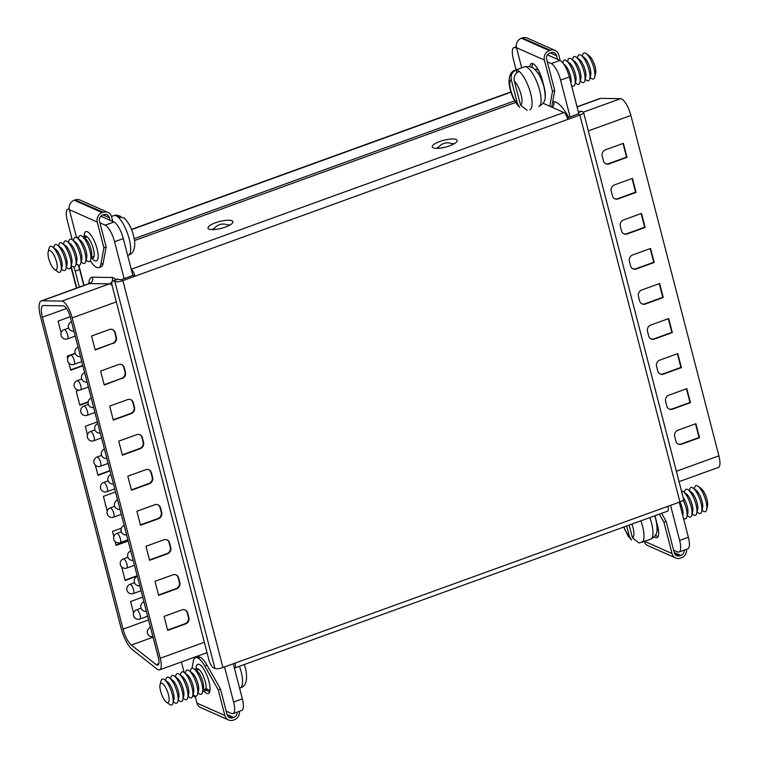 <?xml version="1.0" encoding="UTF-8"?>
<svg xmlns="http://www.w3.org/2000/svg" width="758" height="758" viewBox="0 0 758 758"><rect width="100%" height="100%" fill="white"/><g stroke="black" fill="none" stroke-linecap="round" stroke-linejoin="round"><path stroke-width="1.14" d="M231.92 220.768A12.848 3.525 -14.5 0 0 217.527 222.085A12.848 3.525 -14.5 0 0 208.024 228.139A12.848 3.525 -14.5 0 0 208.99 229.077A12.848 3.525 -14.5 0 0 223.383 227.751A12.848 3.525 -14.5 0 0 232.896 221.706A12.848 3.525 -14.5 0 0 231.92 220.768M211.994 229.598A12.848 3.525 165.5 0 1 214.239 228.442M227.713 224.984A12.848 3.525 165.5 0 1 230.119 224.918M456.164 139.519A12.848 3.525 -14.5 0 0 441.772 140.846A12.848 3.525 -14.5 0 0 432.259 146.891A12.848 3.525 -14.5 0 0 433.235 147.829A12.848 3.525 -14.5 0 0 447.627 146.512A12.848 3.525 -14.5 0 0 457.131 140.457A12.848 3.525 -14.5 0 0 456.164 139.519M436.238 148.36A12.848 3.525 165.5 0 1 438.579 147.156M451.939 143.736A12.848 3.525 165.5 0 1 454.364 143.669M515.63 102.463L134.564 240.513M122.872 280.602A6.272 1.724 -14.5 0 1 114.875 281.569L113.444 280.934A7.533 2.359 -109.9 0 0 112.696 280.867L117.177 279.238A7.533 2.359 70.1 0 1 117.926 279.314L120.958 279.759L133.057 275.372L134.971 276.225L122.872 280.602L222.928 667.514L679.926 501.938L579.87 115.036L567.77 119.413A6.272 1.971 70.1 0 0 563.867 112.516L543.031 103.249M578.695 113.662L567.354 118.03M133.057 275.372L132.527 274.225M567.77 119.413L134.971 276.225A6.272 1.971 -109.9 0 0 131.295 269.441M667.836 506.325A6.272 1.971 70.1 0 1 667.58 511.157L234.772 667.969A6.272 1.971 -109.9 0 0 235.027 663.127M579.87 115.036A6.272 1.724 -14.5 0 0 583.556 112.402A6.272 1.724 -14.5 0 0 583.082 111.947L581.642 111.303L578.506 112.44M583.556 112.402L683.612 499.314A6.272 1.724 165.5 0 1 679.926 501.938M578.42 112.127L580.893 111.237A7.533 2.359 70.1 0 1 581.642 111.303M222.928 667.514A6.272 1.724 165.5 0 1 214.94 668.48L213.51 667.845A7.533 2.359 -109.9 0 1 208.82 659.555L112.392 286.666A7.533 2.359 -109.9 0 1 112.696 280.867M79.325 287.121L75.194 271.137A7.533 2.359 -109.9 0 0 73.668 266.968M83.806 285.501L79.666 269.516L75.194 271.137M77.951 264.94A7.533 2.359 70.1 0 1 79.666 269.516M534.902 69.584A15.056 4.728 70.1 0 1 535.413 69.281A15.056 4.728 70.1 0 1 536.91 69.414A15.056 4.728 70.1 0 1 538.73 70.75M658.389 529.643A15.056 4.728 70.1 0 1 657.574 530.297A15.056 4.728 70.1 0 1 656.987 530.382M670.555 505.34L679.632 540.416A15.056 4.728 70.1 0 1 679.016 552.023A15.056 4.728 70.1 0 1 677.519 551.89L673.597 550.147M547.314 61.834L551.227 63.577A15.056 4.728 70.1 0 1 560.598 80.149L570.13 117.016M516.122 69.859L513.356 59.152A15.056 4.728 70.1 0 1 513.962 47.546A15.056 4.728 70.1 0 1 515.468 47.688L516.615 48.199M547.484 54.87L559.972 60.413A15.056 4.728 70.1 0 1 569.334 76.984L579.084 114.685M679.291 502.175L688.368 537.251A15.056 4.728 70.1 0 1 687.752 548.858L679.016 552.023M577.046 106.802L599.985 98.483A20.078 6.301 70.1 0 1 600.734 98.369L620.575 98.673A15.056 4.728 70.1 0 1 630.883 115.472L718.906 455.842A15.056 4.728 70.1 0 1 718.3 467.449L679.054 481.662M668.907 395.145A5.022 4.557 114 0 0 665.638 401.437L666.841 406.117A5.022 4.557 114 0 0 672.535 409.159L690.453 402.669L686.824 388.655L668.907 395.145M677.974 430.193A5.022 4.557 114 0 0 674.696 436.485L675.909 441.156A5.022 4.557 114 0 0 681.594 444.207L699.52 437.717L695.891 423.694L677.974 430.193M677.766 353.607L659.839 360.097A5.022 4.557 114 0 0 656.57 366.398L657.783 371.069A5.022 4.557 114 0 0 663.468 374.12L681.395 367.621L677.766 353.607M668.698 318.559L650.781 325.049A5.022 4.557 114 0 0 647.512 331.35L648.715 336.021A5.022 4.557 114 0 0 654.41 339.072L672.327 332.582L668.698 318.559M659.64 283.511L641.713 290.011A5.022 4.557 114 0 0 638.444 296.302L639.657 300.973A5.022 4.557 114 0 0 645.342 304.024L663.259 297.534L659.64 283.511M650.572 248.472L632.655 254.963A5.022 4.557 114 0 0 629.377 261.254L630.59 265.925A5.022 4.557 114 0 0 636.275 268.976L654.201 262.486L650.572 248.472M641.514 213.424L623.588 219.915A5.022 4.557 114 0 0 620.319 226.216L621.522 230.887A5.022 4.557 114 0 0 627.217 233.938L645.134 227.438L641.514 213.424M632.447 178.376L614.53 184.867A5.022 4.557 114 0 0 611.251 191.168L612.464 195.839A5.022 4.557 114 0 0 618.149 198.89L636.076 192.399L632.447 178.376M623.379 143.328L605.462 149.819A5.022 4.557 114 0 0 602.193 156.12L603.396 160.791A5.022 4.557 114 0 0 609.091 163.842L627.008 157.351L623.379 143.328M678.116 444.008A5.022 4.557 114 0 0 681.12 443.999L699.037 437.508L695.503 423.836M699.037 437.508L699.52 437.717M669.049 408.96A5.022 4.557 114 0 0 672.052 408.95L689.979 402.46L686.445 388.788M689.979 402.46L690.453 402.669M659.991 373.921A5.022 4.557 114 0 0 662.994 373.902L680.911 367.412L677.377 353.749M680.911 367.412L681.395 367.621M650.923 338.873A5.022 4.557 114 0 0 653.927 338.854L671.853 332.364L668.319 318.701M671.853 332.364L672.327 332.582M641.855 303.825A5.022 4.557 114 0 0 644.859 303.816L662.786 297.316L659.252 283.653M662.786 297.316L663.259 297.534M632.797 268.777A5.022 4.557 114 0 0 635.801 268.768L653.718 262.277L650.184 248.605M653.718 262.277L654.201 262.486M623.73 233.729A5.022 4.557 114 0 0 626.733 233.72L644.66 227.229L641.126 213.567M644.66 227.229L645.134 227.438M614.672 198.691A5.022 4.557 114 0 0 617.675 198.672L635.592 192.181L632.058 178.518M635.592 192.181L636.076 192.399M605.604 163.643A5.022 4.557 114 0 0 608.608 163.633L626.534 157.133L623 143.47M626.534 157.133L627.008 157.351M70.267 317.034A10.034 3.155 -109.9 0 0 64.023 305.986A10.034 3.155 -109.9 0 0 63.397 305.834L43.557 305.531A15.056 4.728 -109.9 0 0 42.988 305.626A15.056 4.728 -109.9 0 0 42.382 317.232L123.052 629.159A15.056 4.728 -109.9 0 0 131.361 645.077L156.176 664.614A10.034 3.155 -109.9 0 0 157.882 665.145A10.034 3.155 -109.9 0 0 158.289 657.404L70.267 317.034M62.81 301.314A15.056 4.728 -109.9 0 0 61.872 301.087L42.031 300.784A20.078 6.301 -109.9 0 0 41.283 300.907A20.078 6.301 -109.9 0 0 40.468 316.38L121.138 628.316A20.078 6.301 -109.9 0 0 132.224 649.53L157.039 669.068A15.056 4.728 -109.9 0 0 159.597 669.864A15.056 4.728 -109.9 0 0 160.203 658.257L72.171 317.886A15.056 4.728 -109.9 0 0 62.81 301.314M137.255 576.089L125.165 580.476L121.668 566.984M107.645 510.162L107.03 510.38L103.41 496.367L115.51 491.98M89.33 440.142L88.743 439.649M87.473 434.751L85.284 426.271L97.384 421.884M82.878 365.811L70.778 370.198L68.987 363.253M67.718 358.344L67.159 356.184L75.165 353.275M61.133 332.876L58.091 321.136L70.191 316.749M88.118 402.242L79.846 405.246L76.217 391.223L79.334 390.095M110.071 470.955L97.972 475.332L95.328 465.118M128.197 541.041L116.097 545.428L115.083 541.515M113.814 536.617L112.468 531.405L121.403 528.174M133.579 613.014L130.603 601.501L142.694 597.115M132.849 275.448L123.308 238.581A15.056 4.728 -109.9 0 0 113.946 222.009L100.89 216.201M226.187 711.127L231.493 713.477A15.056 4.728 -109.9 0 0 233 713.619L241.736 710.454A15.056 4.728 -109.9 0 0 242.342 698.848L233.274 663.771M233 713.619A15.056 4.728 -109.9 0 0 233.606 702.012L224.539 666.936M124.113 278.612L114.572 241.745A15.056 4.728 -109.9 0 0 105.21 225.173L99.904 222.814M69.234 209.189A15.056 4.728 -109.9 0 0 67.936 209.142A15.056 4.728 -109.9 0 0 67.329 220.749L72.256 239.774A13.805 4.33 -109.9 0 0 68.826 241.025L68.476 242.399M78.832 265.224L84.053 285.406M181.437 661.952L184.156 672.479A13.805 4.33 -109.9 0 0 180.726 673.72L180.376 675.103M192.911 695.133A15.056 4.728 -109.9 0 0 195.498 697.474M122.171 378.583A5.022 4.557 114 0 0 125.449 372.282L124.236 367.611A5.022 4.557 114 0 0 118.551 364.56L100.624 371.05L104.253 385.073L121.697 378.365A5.022 4.557 114 0 0 124.966 372.074L123.762 367.403A5.022 4.557 114 0 0 121.555 364.551M113.113 343.535A5.022 4.557 114 0 0 116.381 337.234L115.169 332.563A5.022 4.557 114 0 0 109.484 329.512L91.566 336.012L95.186 350.025L112.629 343.327A5.022 4.557 114 0 0 115.908 337.026L114.695 332.355A5.022 4.557 114 0 0 112.487 329.503M113.312 420.121L131.238 413.631A5.022 4.557 114 0 0 134.507 407.33L133.304 402.659A5.022 4.557 114 0 0 127.609 399.608L109.692 406.099L113.312 420.121M122.379 455.17L140.296 448.67A5.022 4.557 114 0 0 143.575 442.378L142.362 437.707A5.022 4.557 114 0 0 136.677 434.656L118.75 441.147L122.379 455.17M131.447 490.208L149.364 483.718A5.022 4.557 114 0 0 152.633 477.426L151.429 472.746A5.022 4.557 114 0 0 145.735 469.704L127.818 476.195L131.447 490.208M140.505 525.256L158.431 518.766A5.022 4.557 114 0 0 161.7 512.465L160.488 507.794A5.022 4.557 114 0 0 154.803 504.743L136.876 511.243L140.505 525.256M149.572 560.304L167.49 553.814A5.022 4.557 114 0 0 170.758 547.513L169.555 542.842A5.022 4.557 114 0 0 163.87 539.791L145.943 546.281L149.572 560.304M158.63 595.352L176.557 588.852A5.022 4.557 114 0 0 179.826 582.561L178.613 577.89A5.022 4.557 114 0 0 172.928 574.839L155.011 581.329L158.63 595.352M167.698 630.391L185.615 623.9A5.022 4.557 114 0 0 188.894 617.609L187.681 612.938A5.022 4.557 114 0 0 181.996 609.887L164.069 616.377L167.698 630.391M95.101 349.675L112.629 343.327M82.783 365.46L70.693 369.847M88.174 401.835L79.751 404.895M109.976 470.604L97.877 474.982M107.977 509.66L106.944 510.03M128.102 540.691L116.002 545.078M137.17 575.739L125.07 580.116M104.159 384.723L121.697 378.365M113.226 419.771L130.755 413.413A5.022 4.557 114 0 0 134.033 407.122L132.821 402.441A5.022 4.557 114 0 0 130.613 399.599M122.284 454.809L139.823 448.461A5.022 4.557 114 0 0 143.091 442.16L141.888 437.489A5.022 4.557 114 0 0 139.68 434.637M131.352 489.858L148.89 483.509A5.022 4.557 114 0 0 152.159 477.208L150.946 472.537A5.022 4.557 114 0 0 148.739 469.685M140.41 524.906L157.948 518.548A5.022 4.557 114 0 0 161.217 512.256L160.014 507.585A5.022 4.557 114 0 0 157.806 504.733M149.478 559.954L167.016 553.596A5.022 4.557 114 0 0 170.285 547.304L169.072 542.633A5.022 4.557 114 0 0 166.874 539.781M158.545 594.992L176.074 588.644A5.022 4.557 114 0 0 179.352 582.343L178.139 577.672A5.022 4.557 114 0 0 175.932 574.829M167.603 630.04L185.142 623.692A5.022 4.557 114 0 0 188.41 617.391L187.207 612.72A5.022 4.557 114 0 0 184.999 609.868M686.54 549.304A7.533 6.841 -66 0 1 681.451 557.774L680.551 558.096A7.533 6.841 -66 0 1 675.681 557.973A7.533 6.841 -66 0 1 672.024 553.53L663.923 522.215L659.356 514.142M675.681 557.973L647.758 545.561A7.533 6.841 -66 0 1 644.215 541.534M654.315 536.721A15.056 4.728 -109.9 0 0 657.025 537.649A15.056 4.728 -109.9 0 0 657.631 526.043L655.698 518.567A15.056 4.728 -109.9 0 0 654.874 515.762M655.566 534.959A15.056 4.728 -109.9 0 0 657.982 536.787M661.601 513.327L666.159 521.409L674.26 552.715A5.022 4.557 114 0 0 679.945 555.766L680.845 555.443A5.022 4.557 114 0 0 684.266 550.128M666.159 521.409L663.923 522.215M679.869 501.967A10.29 3.231 70.1 0 1 682.352 508.466A10.29 3.231 70.1 0 1 682.882 515.033L682.759 515.554M683.204 500.185A13.805 4.33 70.1 0 1 686.151 508.163A13.805 4.33 70.1 0 1 686.871 516.975A13.805 4.33 70.1 0 1 683.441 518.226M683.138 497.466A10.29 3.231 70.1 0 1 687.279 506.676A10.29 3.231 70.1 0 1 687.819 513.251L686.871 516.975M681.461 490.985A13.805 4.33 70.1 0 1 683.271 491.648A13.805 4.33 70.1 0 1 691.078 506.382A13.805 4.33 70.1 0 1 691.798 515.194A13.805 4.33 70.1 0 1 688.368 516.435L687.222 515.601M683.271 491.648L686.388 493.913A10.29 3.231 70.1 0 1 692.206 504.894A10.29 3.231 70.1 0 1 692.746 511.46L691.798 515.194M684.417 492.482L684.768 491.108A13.805 4.33 70.1 0 1 688.198 489.867L691.315 492.122A10.29 3.231 70.1 0 1 697.133 503.104A10.29 3.231 70.1 0 1 697.673 509.679L696.725 513.412A13.805 4.33 70.1 0 1 693.295 514.654L692.149 513.82M689.354 490.701L689.695 489.317A13.805 4.33 70.1 0 1 693.125 488.076A13.805 4.33 70.1 0 1 700.942 502.81A13.805 4.33 70.1 0 1 701.662 511.622A13.805 4.33 70.1 0 1 698.232 512.863L697.076 512.029M693.125 488.076L696.242 490.341A10.29 3.231 70.1 0 1 702.06 501.322A10.29 3.231 70.1 0 1 702.6 507.888L701.662 511.622M694.281 488.91L694.631 487.536A13.805 4.33 70.1 0 1 698.061 486.295A13.805 4.33 70.1 0 1 705.869 501.029A13.805 4.33 70.1 0 1 706.589 509.84A13.805 4.33 70.1 0 1 703.159 511.082L702.003 510.248M698.061 486.295L701.169 488.559A10.29 3.231 70.1 0 1 706.996 499.531A10.29 3.231 70.1 0 1 707.527 506.107L706.589 509.84M688.198 489.867A13.805 4.33 70.1 0 1 696.005 504.591A13.805 4.33 70.1 0 1 696.725 513.412M654.722 515.819L655.935 519.789C657.868 531.225 658.143 534.788 650.667 539.203L639.041 542.974L632.447 537.792L629.159 525.086M626.686 525.976L629.386 536.437L631.547 540.037L628.221 536.19L623.607 527.094M527.132 110.27L520.547 105.097L514.312 80.992C513.536 76.53 515.146 73.308 519.164 71.347A21.082 6.623 -109.9 0 0 516.103 69.982L516.814 72.74M563.715 64.127L564.625 64.781A10.29 3.231 70.1 0 1 570.442 75.762A10.29 3.231 70.1 0 1 570.982 82.328L570.85 82.859M562.787 62.867L563.005 61.976A13.805 4.33 70.1 0 1 566.434 60.735A13.805 4.33 70.1 0 1 574.251 75.468A13.805 4.33 70.1 0 1 574.971 84.28A13.805 4.33 70.1 0 1 571.541 85.521M566.434 60.735L569.552 62.999A10.29 3.231 70.1 0 1 575.369 73.981A10.29 3.231 70.1 0 1 575.909 80.547L574.971 84.28M567.59 61.569L567.941 60.195A13.805 4.33 70.1 0 1 571.371 58.953A13.805 4.33 70.1 0 1 579.178 73.678A13.805 4.33 70.1 0 1 579.898 82.489A13.805 4.33 70.1 0 1 576.468 83.74L575.313 82.897M571.371 58.953L574.479 61.208A10.29 3.231 70.1 0 1 580.306 72.19A10.29 3.231 70.1 0 1 580.836 78.766L579.898 82.489M572.517 59.787L572.868 58.404A13.805 4.33 70.1 0 1 576.298 57.163L579.406 59.427A10.29 3.231 70.1 0 1 585.233 70.409A10.29 3.231 70.1 0 1 585.763 76.975L584.825 80.708A13.805 4.33 70.1 0 1 581.395 81.949L580.249 81.115M577.444 57.996L577.795 56.623A13.805 4.33 70.1 0 1 581.225 55.381A13.805 4.33 70.1 0 1 589.032 70.106A13.805 4.33 70.1 0 1 589.752 78.917A13.805 4.33 70.1 0 1 586.322 80.168L585.176 79.325M581.225 55.381L584.342 57.636A10.29 3.231 70.1 0 1 590.16 68.618A10.29 3.231 70.1 0 1 590.7 75.194L589.752 78.917M582.371 56.215L582.722 54.832A13.805 4.33 70.1 0 1 586.152 53.591A13.805 4.33 70.1 0 1 593.959 68.324A13.805 4.33 70.1 0 1 594.679 77.136A13.805 4.33 70.1 0 1 591.249 78.377L590.103 77.543M586.152 53.591L589.269 55.855A10.29 3.231 70.1 0 1 595.087 66.837A10.29 3.231 70.1 0 1 595.627 73.403L594.679 77.136M576.298 57.163A13.805 4.33 70.1 0 1 584.105 71.896A13.805 4.33 70.1 0 1 584.825 80.708M511.252 79.637L517.487 103.732L519.637 107.342C513.99 101.458 510.475 93.556 509.092 83.617C508.751 75.876 510.864 71.366 515.44 70.106A21.082 6.623 -109.9 0 1 516.103 69.982C512.095 71.953 510.475 75.165 511.252 79.637A13.549 4.254 -109.9 0 0 510.731 90.069A13.549 4.254 -109.9 0 0 517.487 103.732M545.154 96.92A15.056 4.728 -109.9 0 0 544.282 87.729L542.349 80.253A15.056 4.728 -109.9 0 0 531.481 63.549A15.056 4.728 -109.9 0 0 529.889 66.657M560.2 60.526L558.741 54.889A7.533 6.841 114 0 0 555.083 50.435A7.533 6.841 114 0 0 550.213 50.312L549.313 50.634A7.533 6.841 114 0 0 544.405 60.081L552.506 91.386L554.742 90.572L546.641 59.266A5.022 4.557 -66 0 1 549.92 52.975L550.81 52.643A5.022 4.557 -66 0 1 556.505 55.694L557.433 59.285M555.083 50.435L527.151 38.033A7.533 6.841 114 0 0 522.281 37.9L521.39 38.222A7.533 6.841 114 0 0 516.482 47.669L521.693 67.841M549.768 106.243L552.506 91.386M532.76 63.596A15.056 4.728 -109.9 0 0 532.059 67.519M554.742 90.572L551.701 107.105M197.961 692.859L199.117 693.693A13.805 4.33 -109.9 0 0 202.547 692.452L203.485 688.719A10.29 3.231 -109.9 0 0 202.945 682.153A10.29 3.231 -109.9 0 0 197.127 671.171L194.01 668.907A13.805 4.33 -109.9 0 0 190.58 670.148L190.239 671.531M202.547 692.452A13.805 4.33 -109.9 0 0 201.827 683.64A13.805 4.33 -109.9 0 0 194.01 668.907M193.034 694.641L194.181 695.484A13.805 4.33 -109.9 0 0 197.62 694.233L198.558 690.51A10.29 3.231 -109.9 0 0 198.018 683.934A10.29 3.231 -109.9 0 0 192.2 672.952L189.083 670.697A13.805 4.33 -109.9 0 0 185.653 671.939L185.312 673.312M197.62 694.233A13.805 4.33 -109.9 0 0 196.9 685.422A13.805 4.33 -109.9 0 0 189.083 670.697M192.684 696.024L193.631 692.291A10.29 3.231 -109.9 0 0 193.091 685.725A10.29 3.231 -109.9 0 0 187.273 674.743L184.156 672.479A13.805 4.33 -109.9 0 1 191.964 687.212A13.805 4.33 -109.9 0 1 192.684 696.024A13.805 4.33 -109.9 0 1 189.254 697.265L188.107 696.431M183.18 698.213L184.327 699.047A13.805 4.33 -109.9 0 0 187.757 697.805L188.704 694.082A10.29 3.231 -109.9 0 0 188.164 687.506A10.29 3.231 -109.9 0 0 182.346 676.524L179.229 674.26A13.805 4.33 -109.9 0 0 175.799 675.511L175.449 676.885M187.757 697.805A13.805 4.33 -109.9 0 0 187.037 688.994A13.805 4.33 -109.9 0 0 179.229 674.26M178.253 700.004L179.4 700.837A13.805 4.33 -109.9 0 0 182.83 699.596L183.768 695.863A10.29 3.231 -109.9 0 0 183.237 689.297A10.29 3.231 -109.9 0 0 177.41 678.315L174.302 676.051A13.805 4.33 -109.9 0 0 170.872 677.292L170.522 678.675M173.326 701.785L174.473 702.619A13.805 4.33 -109.9 0 0 177.903 701.377L178.841 697.644A10.29 3.231 -109.9 0 0 178.31 691.078A10.29 3.231 -109.9 0 0 172.483 680.097L169.375 677.832A13.805 4.33 -109.9 0 0 165.945 679.083L165.595 680.457M177.903 701.377A13.805 4.33 -109.9 0 0 177.183 692.566A13.805 4.33 -109.9 0 0 169.375 677.832M166.428 702.145L169.546 704.409A13.805 4.33 -109.9 0 0 172.976 703.168L173.914 699.435A10.29 3.231 -109.9 0 0 173.383 692.869A10.29 3.231 -109.9 0 0 167.556 681.887L164.448 679.623A13.805 4.33 -109.9 0 0 161.009 680.864L160.071 684.597A10.29 3.231 -109.9 0 0 160.611 691.163A10.29 3.231 -109.9 0 0 166.428 702.145A10.29 3.231 -109.9 0 0 168.447 694.65A10.29 3.231 -109.9 0 0 163.87 684.881A10.29 3.231 -109.9 0 0 160.071 684.597M172.976 703.168A13.805 4.33 -109.9 0 0 172.256 694.356A13.805 4.33 -109.9 0 0 164.448 679.623M182.83 699.596A13.805 4.33 -109.9 0 0 182.109 690.784A13.805 4.33 -109.9 0 0 174.302 676.051M197.857 669.892A11.796 3.705 70.1 0 1 198.113 668.897A11.796 3.705 70.1 0 1 198.132 668.85M195.735 670.157A11.796 3.705 70.1 0 1 196.805 668.67A11.796 3.705 70.1 0 1 205.314 681.755A11.796 3.705 70.1 0 1 206.072 688.501L209.985 690.652A15.596 4.899 70.1 0 1 209.672 692.045L209.653 692.016A15.558 4.889 70.1 0 1 205.38 692.471L203.059 690.434M195.706 670.138L196.18 667.068A15.558 4.889 70.1 0 1 201.78 666.462A15.558 4.889 70.1 0 1 208.99 681.584A15.558 4.889 70.1 0 1 209.966 690.623M209.653 692.016L205.74 689.865A11.796 3.705 70.1 0 1 204.84 690.851A11.796 3.705 70.1 0 1 203.059 690.396M204.859 689.24A11.796 3.705 70.1 0 0 205.702 689.827A11.796 3.705 70.1 0 0 205.759 689.856L207.446 689.249M200.14 657.233A20.078 6.301 70.1 0 1 206.962 665.107L220.474 689.013L218.228 689.827L204.726 665.922A20.078 6.301 -109.9 0 0 197.895 658.039L200.14 657.233L199.591 656.987L197.345 657.802A20.078 6.301 -109.9 0 0 195.346 657.612A20.078 6.301 -109.9 0 0 193.356 660.872L191.992 668.281M197.895 658.039L197.345 657.802M195.109 695.996L196.957 703.111A7.533 6.841 114 0 0 200.614 707.565L228.537 719.967A7.533 6.841 114 0 0 233.407 720.1L234.307 719.778A7.533 6.841 114 0 0 239.395 711.298M218.228 689.827L224.88 715.524A7.533 6.841 114 0 0 228.537 719.967M237.131 712.122A5.022 4.557 -66 0 1 233.701 717.438L232.81 717.76A5.022 4.557 -66 0 1 227.116 714.718L220.474 689.013M205.873 688.87A14.307 4.491 -109.9 0 0 206.47 689.6M195.346 657.612L197.582 656.798A20.078 6.301 70.1 0 1 199.591 656.987M86.061 260.155L87.208 260.989A13.805 4.33 -109.9 0 0 90.638 259.748L91.585 256.024A10.29 3.231 -109.9 0 0 91.045 249.448A10.29 3.231 -109.9 0 0 85.228 238.467L82.11 236.212A13.805 4.33 -109.9 0 0 78.68 237.453L78.33 238.827M120.92 216.456L116.656 215.026L114.666 215.424A21.082 6.623 70.1 0 1 117.727 216.788L124.151 217.963C129.808 223.837 133.323 231.749 134.697 241.688C135.038 249.429 132.925 253.93 128.358 255.19A21.082 6.623 70.1 0 0 129.211 238.941A21.082 6.623 70.1 0 0 117.727 216.788M90.638 259.748A13.805 4.33 -109.9 0 0 89.918 250.936A13.805 4.33 -109.9 0 0 82.11 236.212M81.134 261.946L82.281 262.78A13.805 4.33 -109.9 0 0 85.711 261.538L86.649 257.805A10.29 3.231 -109.9 0 0 86.118 251.239A10.29 3.231 -109.9 0 0 80.291 240.258L77.183 237.993A13.805 4.33 -109.9 0 0 73.753 239.234L73.403 240.618M85.711 261.538A13.805 4.33 -109.9 0 0 84.991 252.727A13.805 4.33 -109.9 0 0 77.183 237.993M80.784 263.32L81.722 259.587A10.29 3.231 -109.9 0 0 81.191 253.02A10.29 3.231 -109.9 0 0 75.364 242.039L72.256 239.774A13.805 4.33 -109.9 0 1 80.064 254.508A13.805 4.33 -109.9 0 1 80.784 263.32A13.805 4.33 -109.9 0 1 77.354 264.561L76.198 263.727M71.271 265.518L72.427 266.352A13.805 4.33 -109.9 0 0 75.857 265.111L76.795 261.377A10.29 3.231 -109.9 0 0 76.264 254.811A10.29 3.231 -109.9 0 0 70.437 243.83L67.329 241.565A13.805 4.33 -109.9 0 0 63.89 242.806L63.549 244.18M75.857 265.111A13.805 4.33 -109.9 0 0 75.137 256.299A13.805 4.33 -109.9 0 0 67.329 241.565M66.344 267.299L67.5 268.133A13.805 4.33 -109.9 0 0 70.93 266.892L71.868 263.159A10.29 3.231 -109.9 0 0 71.328 256.592A10.29 3.231 -109.9 0 0 65.51 245.611L62.393 243.346A13.805 4.33 -109.9 0 0 58.963 244.588L58.622 245.971M61.417 269.09L62.563 269.924A13.805 4.33 -109.9 0 0 65.993 268.683L66.941 264.949A10.29 3.231 -109.9 0 0 66.401 258.374A10.29 3.231 -109.9 0 0 60.583 247.392L57.466 245.137A13.805 4.33 -109.9 0 0 54.036 246.378L53.685 247.752M65.993 268.683A13.805 4.33 -109.9 0 0 65.273 259.861A13.805 4.33 -109.9 0 0 57.466 245.137M54.529 269.441L57.636 271.705A13.805 4.33 -109.9 0 0 61.066 270.464L62.014 266.731A10.29 3.231 -109.9 0 0 61.474 260.165A10.29 3.231 -109.9 0 0 55.656 249.183L52.539 246.919A13.805 4.33 -109.9 0 0 49.109 248.16L48.171 251.893A10.29 3.231 -109.9 0 0 48.701 258.469A10.29 3.231 -109.9 0 0 54.529 269.441A10.29 3.231 -109.9 0 0 56.547 261.946A10.29 3.231 -109.9 0 0 51.97 252.177A10.29 3.231 -109.9 0 0 48.171 251.893M61.066 270.464A13.805 4.33 -109.9 0 0 60.346 261.652A13.805 4.33 -109.9 0 0 52.539 246.919M70.93 266.892A13.805 4.33 -109.9 0 0 70.21 258.08A13.805 4.33 -109.9 0 0 62.393 243.346M86.052 237.15L86.421 236.259M93.84 257.151A11.796 3.705 70.1 0 1 93.793 257.133A11.796 3.705 70.1 0 1 92.959 256.536M84.365 234.497L84.233 234.544A15.596 4.899 70.1 0 1 84.545 233.151L83.996 236.951A11.796 3.705 70.1 0 1 84.896 235.965A11.796 3.705 70.1 0 1 93.414 249.06A11.796 3.705 70.1 0 1 92.931 258.146A11.796 3.705 70.1 0 1 91.159 257.692M84.564 233.18A15.558 4.889 70.1 0 1 90.401 234.402A15.558 4.889 70.1 0 1 97.09 248.88A15.558 4.889 70.1 0 1 93.48 259.776L91.15 257.729M83.996 236.951L86.222 236.145M90.306 260.657A20.078 6.301 -109.9 0 0 96.323 267.157L96.872 267.394A20.078 6.301 -109.9 0 0 98.872 267.583A20.078 6.301 -109.9 0 0 100.861 264.324L103.912 247.781L97.261 222.075A7.533 6.841 -66 0 1 102.169 212.638L103.069 212.306A7.533 6.841 -66 0 1 107.939 212.439A7.533 6.841 -66 0 1 111.597 216.883L112.79 221.497M77.667 238.344L75.99 235.368L69.338 209.672A7.533 6.841 -66 0 1 74.246 200.226L75.146 199.904A7.533 6.841 -66 0 1 80.016 200.027L107.939 212.439M110.024 220.265L109.36 217.698A5.022 4.557 114 0 0 103.675 214.647L102.775 214.969A5.022 4.557 114 0 0 99.506 221.27L106.148 246.966L103.107 263.509A20.078 6.301 70.1 0 1 101.117 266.769L98.872 267.583M103.912 247.781L106.148 246.966M84.242 234.573L83.664 238.315M563.867 112.516L131.248 269.251M114.875 281.569L214.94 668.48M117.926 279.314L113.444 280.934M76.766 288.049L71.11 266.162M134.27 238.685L514.682 100.861M131.589 229.627L510.939 92.192M552.705 101.648L553.776 101.667A35.133 11.029 70.1 0 1 568.756 117.518M569.334 76.984L560.598 80.149M559.972 60.413L551.227 63.577M688.368 537.251L679.632 540.416M516.406 47.347L515.468 47.688M620.575 98.673L583.395 112.137M630.883 115.472L588.331 130.878M718.906 455.842L676.354 471.258M600.734 98.369L577.075 106.935M553.776 101.667A5.022 4.728 -89.1 0 1 552.137 107.295M681.12 443.999L681.594 444.207M672.052 408.95L672.535 409.159M662.994 373.902L663.468 374.12M653.927 338.854L654.41 339.072M644.859 303.816L645.342 304.024M635.801 268.768L636.275 268.976M626.733 233.72L627.217 233.938M617.675 198.672L618.149 198.89M608.608 163.633L609.091 163.842M112.108 285.444A15.056 4.728 -109.9 0 0 110.308 284.108A15.056 4.728 -109.9 0 0 109.36 283.88L89.52 283.577A20.078 6.301 -109.9 0 0 88.771 283.7L89.804 282.961L89.605 283.549M88.809 283.681A25.099 7.883 70.1 0 1 92.476 277.201L112.317 277.513A20.078 6.301 70.1 0 1 113.577 277.816A20.078 6.301 70.1 0 1 116.05 279.645M139.936 619.021A4.889 1.535 -109.9 0 0 140.126 615.24A4.889 1.535 -109.9 0 0 137.084 609.858A4.889 1.535 -109.9 0 0 136.601 609.811A4.889 4.889 0 0 0 136.279 618.888A4.889 4.889 0 0 0 139.936 619.021L147.639 616.226M133.342 593.552A4.889 1.535 -109.9 0 0 133.541 589.781A4.889 1.535 -109.9 0 0 130.499 584.39A4.889 1.535 -109.9 0 0 130.016 584.352A4.889 4.889 0 0 0 129.694 593.419A4.889 4.889 0 0 0 133.342 593.552L141.054 590.757M126.757 568.083A4.889 1.535 -109.9 0 0 126.956 564.312A4.889 1.535 -109.9 0 0 123.914 558.93A4.889 1.535 -109.9 0 0 123.421 558.883A4.889 4.889 0 0 0 123.109 567.95A4.889 4.889 0 0 0 126.757 568.083L134.469 565.288M120.171 542.614A4.889 1.535 -109.9 0 0 120.37 538.843A4.889 1.535 -109.9 0 0 117.329 533.461A4.889 1.535 -109.9 0 0 116.836 533.414A4.889 4.889 0 0 0 116.524 542.491A4.889 4.889 0 0 0 120.171 542.614L127.884 539.829M113.586 517.145A4.889 1.535 -109.9 0 0 113.785 513.374A4.889 1.535 -109.9 0 0 110.744 507.993A4.889 1.535 -109.9 0 0 110.251 507.945A4.889 4.889 0 0 0 109.929 517.022A4.889 4.889 0 0 0 113.586 517.145L121.289 514.36M107.001 491.686A4.889 1.535 -109.9 0 0 107.2 487.915A4.889 1.535 -109.9 0 0 104.159 482.524A4.889 1.535 -109.9 0 0 103.666 482.476A4.889 4.889 0 0 0 103.344 491.554A4.889 4.889 0 0 0 107.001 491.686L114.704 488.891M100.416 466.217A4.889 1.535 -109.9 0 0 100.615 462.446A4.889 1.535 -109.9 0 0 97.574 457.055A4.889 1.535 -109.9 0 0 97.081 457.017A4.889 4.889 0 0 0 96.759 466.085A4.889 4.889 0 0 0 100.416 466.217L108.119 463.422M93.831 440.749A4.889 1.535 -109.9 0 0 94.03 436.978A4.889 1.535 -109.9 0 0 90.988 431.596A4.889 1.535 -109.9 0 0 90.496 431.548A4.889 4.889 0 0 0 90.174 440.625A4.889 4.889 0 0 0 93.831 440.749L101.534 437.953M87.246 415.28A4.889 1.535 -109.9 0 0 87.445 411.509A4.889 1.535 -109.9 0 0 84.394 406.127A4.889 1.535 -109.9 0 0 83.911 406.08A4.889 4.889 0 0 0 83.588 415.157A4.889 4.889 0 0 0 87.246 415.28L94.949 412.494M80.661 389.82A4.889 1.535 -109.9 0 0 80.85 386.04A4.889 1.535 -109.9 0 0 77.809 380.658A4.889 1.535 -109.9 0 0 77.325 380.611A4.889 4.889 0 0 0 77.003 389.688A4.889 4.889 0 0 0 80.661 389.82L88.364 387.025M70.74 355.151A4.889 4.889 0 0 0 70.418 364.219A4.889 4.889 0 0 0 74.066 364.352A4.889 1.535 -109.9 0 0 74.265 360.581A4.889 1.535 -109.9 0 0 71.224 355.189A4.889 1.535 -109.9 0 0 70.74 355.151L75.25 353.512M64.146 329.683A4.889 4.889 0 0 0 63.833 338.75A4.889 4.889 0 0 0 67.481 338.883A4.889 1.535 -109.9 0 0 67.68 335.112A4.889 1.535 -109.9 0 0 64.638 329.73A4.889 1.535 -109.9 0 0 64.146 329.683L68.656 328.043M61.872 301.087L109.36 283.88A5.022 4.728 90.9 0 0 112.317 277.513M42.382 317.232L66.533 308.478M123.052 629.159L148.587 619.911M233.606 702.012L242.342 698.848M114.572 241.745L123.308 238.581M105.21 225.173L113.946 222.009M160.203 658.257L204.347 642.263M72.171 317.886L116.325 301.892M42.031 300.784L89.52 283.577A5.022 4.728 90.9 0 0 92.476 277.201M156.176 664.614L158.848 663.648M131.361 645.077L153.069 637.213M114.695 332.355L115.169 332.563M115.908 337.026L116.381 337.234M123.762 367.403L124.236 367.611M124.966 372.074L125.449 372.282M130.755 413.413L131.238 413.631M134.033 407.122L134.507 407.33M132.821 402.441L133.304 402.659M139.823 448.461L140.296 448.67M143.091 442.16L143.575 442.378M141.888 437.489L142.362 437.707M148.89 483.509L149.364 483.718M152.159 477.208L152.633 477.426M150.946 472.537L151.429 472.746M157.948 518.548L158.431 518.766M161.217 512.256L161.7 512.465M160.014 507.585L160.488 507.794M167.016 553.596L167.49 553.814M170.285 547.304L170.758 547.513M169.072 542.633L169.555 542.842M176.074 588.644L176.557 588.852M179.352 582.343L179.826 582.561M178.139 577.672L178.613 577.89M185.142 623.692L185.615 623.9M188.41 617.391L188.894 617.609M187.207 612.72L187.681 612.938M644.67 541.373L672.024 553.53M674.459 553.321L679.945 555.766M674.203 552.487L680.845 555.443M650.667 539.203A21.082 6.623 -109.9 0 0 651.51 522.954A21.082 6.623 -109.9 0 0 649.871 517.581M641.704 542.453A21.082 6.623 -109.9 0 0 642.557 526.204A21.082 6.623 -109.9 0 0 640.908 520.822M632.447 537.792A13.549 4.254 -109.9 0 0 631.964 524.062M623.967 526.962A13.549 4.254 -109.9 0 0 629.386 536.437M539.611 90.249A21.082 6.623 -109.9 0 0 524.394 66.865C529.236 66.06 532.713 66.941 534.816 69.509C537.621 72.541 540.113 74.635 544.036 87.094C545.968 98.531 546.234 102.093 538.758 106.499A21.082 6.623 -109.9 0 0 539.611 90.249M529.795 109.749A21.082 6.623 -109.9 0 0 530.647 93.499A21.082 6.623 -109.9 0 0 519.164 71.347M520.547 105.097A13.549 4.254 -109.9 0 0 521.059 94.655A13.549 4.254 -109.9 0 0 514.312 80.992M550.213 50.312L522.281 37.9M549.313 50.634L521.39 38.222M544.405 60.081L516.482 47.669M556.505 55.694L550.166 52.88M239.462 666.273A21.082 6.623 70.1 0 1 241.11 671.645A21.082 6.623 70.1 0 1 240.258 687.894L239.575 688.141M224.88 715.524L196.957 703.111M233.701 717.438L227.059 714.491M232.81 717.76L227.324 715.325M206.962 665.107L204.726 665.922M111.483 216.466L113.994 215.547A21.082 6.623 70.1 0 1 114.666 215.424M69.338 209.672L97.261 222.075M74.246 200.226L102.169 212.638M75.146 199.904L103.069 212.306M103.022 214.884L109.36 217.698M100.861 264.324L103.107 263.509M453.151 144.342A11.361 11.361 0 0 0 437.754 148.35M228.907 225.581A11.361 11.361 0 0 0 213.453 229.589M510.854 91.936L131.494 229.38M70.939 266.863L76.444 288.163M516.302 46.702L513.962 47.546M74.066 364.352L81.779 361.557M150.51 627.34A4.889 4.889 0 0 0 152.945 636.758M143.925 601.871A4.889 4.889 0 0 0 146.36 611.289M137.34 576.412A4.889 4.889 0 0 0 139.775 585.82M130.755 550.943A4.889 4.889 0 0 0 133.19 560.351M124.17 525.474A4.889 4.889 0 0 0 126.605 534.892M117.585 500.005A4.889 4.889 0 0 0 120.02 509.423M111 474.536A4.889 4.889 0 0 0 113.435 483.955M104.415 449.077A4.889 4.889 0 0 0 106.85 458.486M97.82 423.608A4.889 4.889 0 0 0 100.255 433.026M91.235 398.139A4.889 4.889 0 0 0 93.67 407.558M84.65 372.671A4.889 4.889 0 0 0 87.085 382.089M78.065 347.211A4.889 4.889 0 0 0 80.5 356.62M67.481 338.883L75.194 336.088M71.479 321.743A4.889 4.889 0 0 0 73.914 331.151M67.936 209.142L69.158 208.696M159.597 669.864L207.048 652.676M41.283 300.907L88.771 283.7M77.325 380.611L81.836 378.981M83.911 406.08L88.421 404.45M90.496 431.548L95.006 429.909M97.081 457.017L101.591 455.378M103.666 482.476L108.176 480.847M110.251 507.945L114.761 506.316M116.836 533.414L121.346 531.784M123.421 558.883L127.931 557.244M130.016 584.352L134.526 582.712M136.601 609.811L141.111 608.181M539.715 72.787L538.066 73.384M524.394 66.865L515.44 70.106M203.201 689.837L206.403 688.681M240.258 687.894C246.151 686.369 247.913 679.898 245.535 668.48L244.322 664.51M196.189 670.489L199.022 669.466M84.29 237.794L87.113 236.771M113.994 215.547L116.656 215.026M91.301 257.142L94.125 256.119"/></g></svg>
